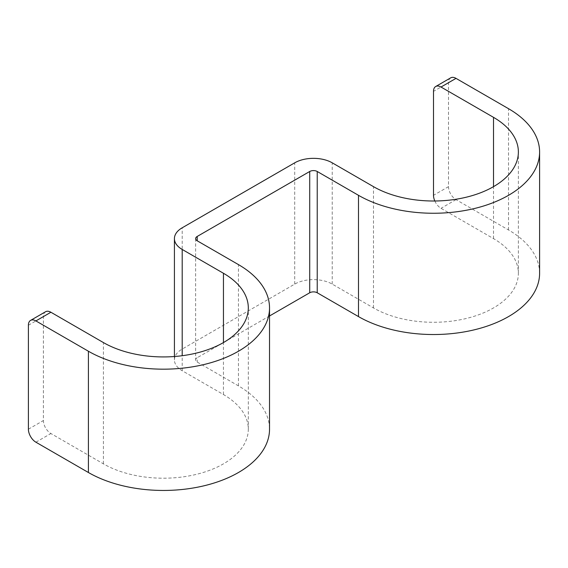 <?xml version="1.0" encoding="UTF-8"?>
<svg xmlns="http://www.w3.org/2000/svg" width="568" height="568" viewBox="0 0 568 568"><rect width="100%" height="100%" fill="white"/><g stroke="black" fill="none" stroke-linecap="round" stroke-linejoin="round"><path stroke-width="0.43" stroke-dasharray="2.84 2.13" d="M174.419 356.512L174.419 359.899A26.526 15.315 180 0 0 182.193 370.726L223.451 394.547A84.873 49.004 180 0 1 248.308 429.202A84.873 49.004 180 0 1 195.917 474.472A84.873 49.004 180 0 1 103.419 463.85L50.907 433.533A10.607 6.127 60 0 1 43.402 420.54L43.402 316.589A10.607 6.127 60 0 1 45.603 311.726M195.641 238.624L195.641 359.899A5.304 3.06 180 0 0 197.195 362.064L238.453 385.885A106.095 61.252 180 0 1 269.53 429.202M174.419 359.899A26.526 15.315 180 0 1 182.193 349.071L182.193 227.796M195.641 359.899A5.304 3.06 180 0 1 197.195 357.733L197.195 362.064M434.832 200.994A10.607 6.127 -120 0 0 441.009 208.307L493.521 238.624A84.873 49.004 180 0 1 518.378 273.272A84.873 49.004 180 0 1 465.987 318.549A84.873 49.004 180 0 1 373.488 307.927L332.23 284.106A26.526 15.315 180 0 0 294.721 284.106L182.193 349.071M269.53 315.971L197.195 357.733M450.708 77.844A10.607 6.127 60 0 0 448.507 82.701L448.507 186.652A10.607 6.127 60 0 0 456.012 199.645L508.523 229.962A106.095 61.252 180 0 1 539.6 273.272M103.419 463.85L103.419 342.575M28.4 325.251L43.402 316.589M223.451 394.547L223.451 342.575M35.905 442.195L50.907 433.533M28.4 429.202L43.402 420.54M238.453 385.885L238.453 264.61M182.193 370.726L182.193 355.717M294.721 284.106L294.721 162.824M332.23 284.106L332.23 162.824M373.488 307.927L373.488 186.652M493.521 238.624L493.521 186.652M508.523 229.962L508.523 108.687M448.507 82.701L433.505 91.363M456.012 199.645L441.009 208.307M448.507 186.652L433.505 195.314M248.308 429.202L248.308 307.92M518.378 273.272L518.378 151.997"/><path stroke-width="0.85" d="M269.53 315.971L309.723 292.769L309.723 171.486L197.195 236.458A5.304 3.06 180 0 0 195.641 238.624A5.304 3.06 180 0 0 197.195 240.789L238.453 264.61A106.095 61.252 180 0 1 269.53 307.92A106.095 61.252 180 0 1 204.033 364.514A106.095 61.252 180 0 1 88.416 351.237L35.905 320.92A10.607 6.127 -120 0 0 30.594 320.395L45.603 311.726A10.607 6.127 60 0 1 50.907 312.251L103.419 342.575A84.873 49.004 180 0 0 195.917 353.197A84.873 49.004 180 0 0 248.308 307.92A84.873 49.004 180 0 0 223.451 273.272L182.193 249.451A26.526 15.315 180 0 1 174.419 238.624A26.526 15.315 180 0 1 182.193 227.796L294.721 162.824A26.526 15.315 180 0 1 332.23 162.824L373.488 186.652A84.873 49.004 180 0 0 465.987 197.274A84.873 49.004 180 0 0 518.378 151.997A84.873 49.004 180 0 0 493.521 117.349L441.009 87.032A10.607 6.127 -120 0 0 435.706 86.506A10.607 6.127 -120 0 0 433.505 91.363L433.505 195.314A10.607 6.127 -120 0 0 434.832 200.994M30.594 320.395A10.607 6.127 -120 0 0 28.4 325.251L28.4 429.202A10.607 6.127 -120 0 0 35.905 442.195L88.416 472.512L88.416 351.237M269.53 307.92L269.53 429.202A106.095 61.252 180 0 1 204.033 485.789A106.095 61.252 180 0 1 88.416 472.512M309.723 171.486A5.304 3.06 180 0 1 317.228 171.486L358.486 195.314A106.095 61.252 180 0 0 474.11 208.591A106.095 61.252 180 0 0 539.6 151.997A106.095 61.252 180 0 0 508.523 108.687L456.012 78.37L441.009 87.032M309.723 292.769A5.304 3.06 180 0 1 317.228 292.769L317.228 171.486M539.6 151.997L539.6 273.272A106.095 61.252 180 0 1 474.11 329.866A106.095 61.252 180 0 1 358.486 316.589L317.228 292.769M435.706 86.506L450.708 77.844A10.607 6.127 60 0 1 456.012 78.37M35.905 320.92L50.907 312.251M223.451 342.575L223.451 273.272M182.193 355.717L182.193 249.451M197.195 240.789L197.195 236.458M493.521 186.652L493.521 117.349M358.486 316.589L358.486 195.314M174.419 238.624L174.419 356.512"/></g></svg>
